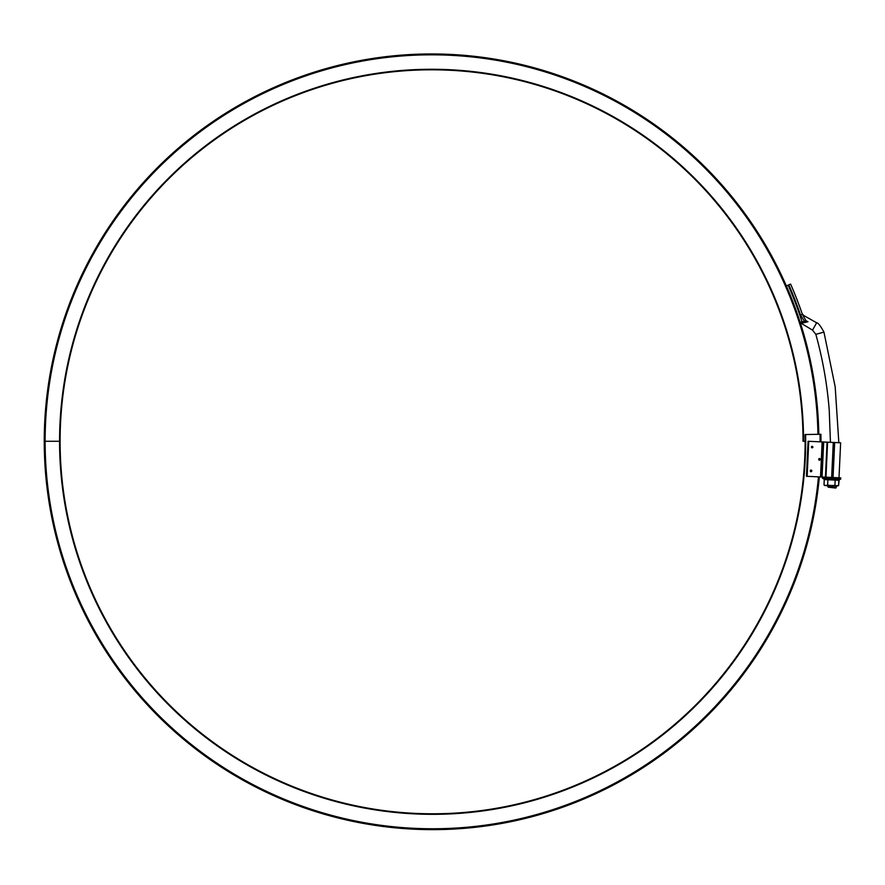 <?xml version="1.0" encoding="UTF-8"?>
<svg xmlns="http://www.w3.org/2000/svg" width="885" height="885" viewBox="0 0 885 885"><rect width="100%" height="100%" fill="white"/><g stroke="black" fill="none" stroke-linecap="round" stroke-linejoin="round"><path stroke-width="1.33" d="M805.604 434.535A373.05 373.05 0 0 1 435.984 814.311A373.05 373.05 0 0 1 59.572 441.272L60.091 441.272A372.519 372.519 0 0 0 432.61 813.791A372.519 372.519 0 0 0 805.14 441.272L803.038 441.272A371.468 371.468 0 0 0 431.559 69.804A371.468 371.468 0 0 0 60.091 441.272A372.519 372.519 0 0 0 435.973 813.78A372.519 372.519 0 0 0 805.073 434.546L820.915 434.258A388.36 388.36 0 0 1 820.981 441.88A388.36 388.36 0 0 0 820.915 434.258A388.36 388.36 0 0 1 820.981 441.88M803.558 441.272A371.999 371.999 0 0 0 431.559 69.273A371.999 371.999 0 0 0 59.572 441.272L44.25 441.272A388.36 388.36 0 0 0 414.788 829.234A388.36 388.36 0 0 0 819.344 476.893A388.36 388.36 0 0 1 414.788 829.234A388.36 388.36 0 0 1 44.25 441.272A387.309 387.309 0 0 1 428.074 53.974A387.309 387.309 0 0 1 818.813 434.303A387.309 387.309 0 0 0 428.074 53.974A387.309 387.309 0 0 0 44.25 441.272A388.36 388.36 0 0 0 414.788 829.234A388.36 388.36 0 0 0 819.344 476.893M60.091 441.272A371.468 371.468 0 0 1 431.559 69.804A371.468 371.468 0 0 1 803.038 441.272M806.434 476.285L808.071 441.272L808.768 441.305L807.142 476.318L806.434 476.285M820.218 459.381A0.852 0.741 -87.3 0 1 818.736 459.315A0.852 0.741 -87.3 0 1 820.218 459.381M812.884 447.113A0.852 0.741 92.7 0 0 811.412 447.047A0.852 0.741 92.7 0 0 812.884 447.113M811.777 470.92A0.852 0.741 -87.3 0 1 810.295 470.853A0.852 0.741 -87.3 0 1 811.777 470.92M820.517 476.938L822.143 441.925L823.127 441.98L821.49 476.993L807.142 476.318M822.143 441.925L808.768 441.305M825.439 477.17L827.066 442.157L823.681 442.002L822.054 477.015L821.49 476.993M833.05 477.524L834.677 442.511L833.283 442.445L827.597 442.179L825.97 477.192M834.677 442.511L840.628 442.788L839.002 477.8M823.127 441.98L823.681 442.002M811.147 470.897L810.295 470.853L811.147 470.897M812.253 447.08L811.412 447.047L812.253 447.08M819.587 459.359L818.736 459.315L819.587 459.359M791.389 297.98L792.396 300.513M792.429 300.612L791.378 297.924M838.836 442.71L835.186 386.889L823.946 332.085C820.472 325.791 818.05 322.693 816.667 322.793L812.541 330.116L815.837 334.342C822.751 359.177 827.209 384.455 829.234 410.164L830.44 442.312L829.234 410.164C827.209 384.455 822.751 359.177 815.837 334.342L812.541 330.116L800.317 322.826A1.051 1.007 162.2 0 0 800.814 323.401L800.925 323.335A1.051 0.996 162.2 0 1 800.283 322.704L805.981 320.702L802.396 314.385L805.981 320.702L807.972 321.742C802.983 314.374 802.983 314.374 807.972 321.742L801.014 323.39A0.697 0.642 72.3 0 0 800.925 323.335L801.467 322.981A1.051 1.051 -107.7 0 1 800.151 322.306A1.051 1.051 162.1 0 0 801.467 322.981L802.341 322.704L801.478 322.981M787.517 288.61L788.59 291.121M788.623 291.22L787.495 288.554M795.018 307.438L795.958 310.004M796.002 310.148L795.007 307.394M827.851 486.706L836.203 487.679L827.851 486.706L836.203 487.679L827.851 486.706L827.962 485.71L828.227 487.192L835.728 488.055L836.38 486.108M807.607 321.764L802.341 322.704L802.02 321.709L800.151 322.306M786.367 285.944L790.604 284.085A391.944 391.944 0 0 1 802.396 314.385L800.538 315.016A389.975 389.975 0 0 0 788.8 284.87M802.297 321.62L802.618 322.616L803.79 322.284M805.604 321.863L805.981 320.702M804.896 321.985L800.538 315.016M840.695 479.15L822.486 478.298L822.541 477.037L840.75 477.889L840.695 479.15L838.825 479.913L838.56 485.644L836.712 486.119L827.641 485.135L827.906 479.404M822.486 478.298L824.267 479.239L824.001 484.958L825.793 485.611L836.712 486.119L834.92 485.467L835.186 479.747M838.814 480.267L835.174 480.09L839.201 479.758L838.56 485.644L825.793 485.611L834.92 485.467L835.174 480.09L824.256 479.581L824.001 484.958L824.953 485.566L827.641 485.135L827.895 479.758L822.84 478.486L840.319 479.294L837 480.135M836.712 486.119L838.56 485.644L836.712 486.119M827.718 479.227L825.827 479.626M817.939 434.314A386.435 386.435 0 0 0 428.086 54.848A386.435 386.435 0 0 0 45.124 441.272A387.486 387.486 0 0 0 414.811 828.349A387.486 387.486 0 0 0 818.47 476.849M820.107 441.836A387.486 387.486 0 0 0 820.041 434.281M831.646 477.457L833.283 442.445M823.946 332.085L815.837 334.342M788.159 285.147A389.278 389.278 0 0 1 802.02 321.709M790.604 284.085A391.944 391.944 0 0 1 802.396 314.385M840.717 478.519L822.508 477.9L840.717 478.519M816.667 322.793L803.702 315.469L802.208 313.843M824.953 485.566L824.001 484.958L824.953 485.566"/></g></svg>
